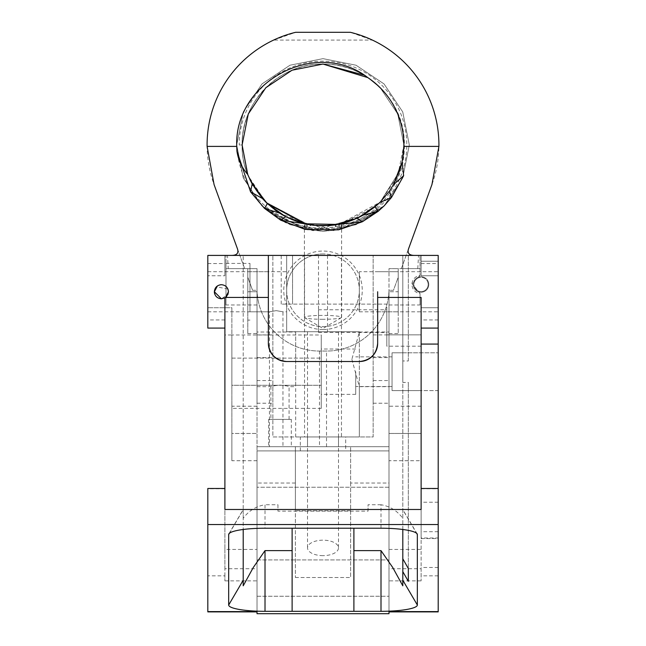 <?xml version="1.0" encoding="UTF-8"?>
<svg xmlns="http://www.w3.org/2000/svg" width="646" height="646" viewBox="0 0 646 646"><rect width="100%" height="100%" fill="white"/><g stroke="black" fill="none" stroke-linecap="round" stroke-linejoin="round"><path stroke-width="0.48" stroke-dasharray="3.23 2.42" d="M225.817 297.249L221.408 298.799L227.909 294.463M225.575 297.435A7.049 7.049 0 0 0 221.408 284.7A7.049 7.049 0 0 0 214.359 291.75L215.296 288.229M214.835 294.301A7.049 7.049 0 0 0 224.897 297.879L224.897 549.439L257.019 549.439L257.019 268.639L257.019 333.611L257.019 291.75L247.789 291.75L247.789 333.611L247.789 268.639L247.789 291.75L247.789 268.639L225.987 268.639L257.019 268.639L247.789 268.639L247.789 291.75L257.019 291.75L257.019 290.296L257.019 446.693L388.997 446.693L257.019 446.693L257.019 613.7L388.997 613.7L388.997 290.296A62.501 62.501 0 0 1 326.521 351.053L319.495 351.053A62.501 62.501 0 0 1 257.019 290.296A62.501 62.501 0 0 0 319.495 351.053L326.521 351.053A62.501 62.501 0 0 0 388.997 290.296L393.454 290.296L398.227 277.199L398.227 268.639L401.344 268.639L431.932 184.594A115.917 115.917 0 0 0 372.419 40.092L273.589 40.092A115.917 115.917 0 0 0 214.076 184.594L244.672 268.639L247.789 268.639L225.987 268.639L225.987 263.406L225.987 304.977L225.987 255.412L225.987 268.639L228.232 268.639L227.457 255.412L224.897 255.412L224.897 275.761L224.897 255.412M381.003 528.218L381.003 504.744C389.926 506.246 397.193 510.752 402.805 518.262L402.805 255.412L408.329 255.412L243.211 255.412L402.805 255.412L402.805 352.797L392.049 352.797L392.049 390.588L392.049 352.797L421.119 352.797L421.119 344.076L421.119 538.57L421.119 538.013L438.198 538.013L438.198 488.473L438.198 538.013M421.119 371.692L421.119 352.797L438.198 352.797L438.198 390.588L421.119 390.588L421.119 371.692M282.964 446.693L269.447 446.693L282.964 446.693L282.964 311.808L276.205 310.637L269.447 311.808L276.205 310.637L282.964 311.808L286.671 311.808L286.671 271.691L286.671 311.808M249.97 271.691L249.97 311.808L249.97 271.691L286.671 271.691M249.97 311.808L269.447 311.808L269.447 446.693M291.322 419.367L268.647 419.367L291.322 419.367L291.322 446.693L268.647 446.693L291.322 446.693M268.647 419.367L268.647 446.693M338.488 331.721L307.528 331.721L338.488 331.721L338.488 446.693L307.528 446.693L338.488 446.693M307.528 331.721L307.528 446.693M257.019 334.919L257.019 357.593L257.019 334.919L272.862 334.919L272.862 357.593L272.862 334.919M257.019 357.593L272.862 357.593M257.019 380.559L257.019 403.233L257.019 380.559L272.862 380.559L272.862 403.233L272.862 380.559M257.019 403.233L272.862 403.233M257.019 332.012L257.019 386.663L257.019 332.012L295.682 332.012L295.682 386.663L295.682 332.012M257.019 386.663L270.9 386.663C271.433 386.155 274.461 385.638 279.984 385.113C285.508 385.638 288.536 386.155 289.069 386.663L295.682 386.663M257.019 611.609L257.019 568.714L224.897 568.714L224.897 580.867L224.897 575.828L207.818 575.828L207.818 611.883M388.997 346.256L388.997 334.919L388.997 346.256M373.154 346.256L373.154 334.919L373.154 346.256M388.997 391.896L388.997 403.233L388.997 391.896M373.154 391.896L373.154 403.233L373.154 391.896M351.868 359.337L359.346 386.663L359.346 332.012L351.868 359.337M388.997 359.337L388.997 386.663L388.997 359.337M249.97 291.75L249.97 263.406L249.97 291.75M279.984 419.367L270.9 419.367L279.984 419.367M289.069 419.367L289.069 386.663C288.536 386.155 285.508 385.638 279.984 385.113C274.453 385.638 271.425 386.155 270.9 386.663L270.9 419.367M323.008 555.649A15.48 7.736 180 0 1 307.528 547.905A15.48 7.736 180 0 1 323.008 540.169A15.48 7.736 180 0 1 338.488 547.905A15.48 7.736 180 0 1 323.008 555.649M323.008 436.954L307.528 436.954L323.008 436.954M421.119 509.484L421.119 538.013M421.047 276.746A7.736 7.736 0 0 0 413.303 284.482A7.736 7.736 0 0 0 421.047 292.226A7.736 7.736 0 0 0 428.782 284.482A7.736 7.736 0 0 0 421.047 276.746A7.736 7.736 0 0 0 413.303 284.482A7.736 7.736 0 0 0 421.047 292.226A7.736 7.736 0 0 0 428.782 284.482A7.736 7.736 0 0 0 421.047 276.746M207.818 328.087L207.818 275.761L224.897 275.761L207.818 275.761L207.818 255.412M359.346 271.691L359.346 311.808L359.346 271.691L398.227 271.691L398.227 311.808L398.227 271.691M359.346 311.808L398.227 311.808M438.198 291.75L438.198 271.691L438.198 291.75M377.66 291.75L377.66 343.349M268.356 291.75L268.356 271.691L268.356 291.75M226.609 296.498L228.458 291.75M207.818 291.75L207.818 271.691L207.818 291.75M323.008 253.959A36.337 36.337 0 0 0 286.671 290.296A36.337 36.337 0 0 0 323.008 326.634A36.337 36.337 0 0 0 359.346 290.296A36.337 36.337 0 0 0 323.008 253.959M323.008 329.541A39.245 39.245 0 0 1 283.764 290.296A39.245 39.245 0 0 1 323.008 251.052A39.245 39.245 0 0 1 362.253 290.296A39.245 39.245 0 0 1 323.008 329.541M428.169 284.482A7.122 7.122 0 0 1 421.047 291.604A7.122 7.122 0 0 1 413.925 284.482A7.122 7.122 0 0 0 421.047 291.604A7.122 7.122 0 0 0 428.169 284.482A7.122 7.122 0 0 0 421.047 277.36A7.122 7.122 0 0 0 413.925 284.482A7.122 7.122 0 0 1 421.047 277.36A7.122 7.122 0 0 1 428.169 284.482M220.06 284.829L217.387 285.96M286.671 290.296A36.337 36.337 0 0 0 323.008 326.634A36.337 36.337 0 0 0 359.346 290.296A36.337 36.337 0 0 0 323.008 253.959A36.337 36.337 0 0 0 286.671 290.296M355.712 371.692L355.712 394.367L355.712 371.692M318.502 309.773L318.502 332.448L318.502 309.773L386.817 309.773L386.817 332.448L386.817 304.105L281.22 304.105L386.817 304.105L386.817 334.846L386.817 309.773M318.502 332.448L386.817 332.448M321.264 371.692L321.264 394.367L321.264 371.692M323.008 319.294A18.605 1.946 180 0 1 304.686 317.687A18.605 1.946 180 0 1 304.403 317.348A18.605 1.946 180 0 1 323.008 315.401A18.605 1.946 180 0 1 341.613 317.348A18.605 1.946 180 0 1 341.322 317.687A18.605 1.946 180 0 1 323.008 319.294M253.014 185.499L265.805 202.141L307.771 224.388L265.805 202.141L248.274 175.898L242.121 144.946L239.214 144.946A83.794 83.794 0 0 1 323.008 61.152A83.794 83.794 0 0 1 406.802 144.946A83.794 83.794 0 0 1 278.071 215.675C291.927 224.138 306.907 228.321 323.008 228.216C362.81 225.494 389.118 205.266 401.925 167.532C410.234 128.376 397.702 97.675 364.344 75.421A80.887 80.887 0 0 0 242.121 144.946C240.982 188.139 279.807 226.964 323.008 225.834C366.201 226.964 405.026 188.139 403.895 144.946L403.879 146.4L403.895 144.946C405.026 188.139 366.201 226.964 323.008 225.834C279.807 226.964 240.982 188.139 242.121 144.946C240.982 188.139 279.807 226.964 323.008 225.834C366.201 226.964 405.026 188.139 403.895 144.946L403.879 146.4L403.895 144.946C405.026 188.139 366.201 226.964 323.008 225.834C279.807 226.964 240.982 188.139 242.121 144.946C240.982 188.139 279.807 226.964 323.008 225.834C366.201 226.964 405.026 188.139 403.895 144.946C405.026 188.139 366.201 226.964 323.008 225.834C279.807 226.964 240.982 188.139 242.121 144.946C240.982 188.139 279.807 226.964 323.008 225.834C366.201 226.964 405.026 188.139 403.895 144.946C405.026 101.753 366.201 62.928 323.008 64.059C279.807 62.928 240.982 101.753 242.121 144.946C240.982 188.139 279.807 226.964 323.008 225.834C366.201 226.964 405.026 188.139 403.895 144.946C405.026 101.753 366.201 62.928 323.008 64.059C279.807 62.928 240.982 101.753 242.121 144.946C240.982 188.139 279.807 226.964 323.008 225.834C366.201 226.964 405.026 188.139 403.895 144.946C405.026 101.753 366.201 62.928 323.008 64.059C279.807 62.928 240.982 101.753 242.121 144.946C240.982 188.139 279.807 226.964 323.008 225.834C366.201 226.964 405.026 188.139 403.895 144.946C405.026 101.753 366.201 62.928 323.008 64.059C279.807 62.928 240.982 101.753 242.121 144.946C240.982 101.753 279.807 62.928 323.008 64.059C366.201 62.928 405.026 101.753 403.895 144.946C405.026 101.753 366.201 62.928 323.008 64.059C279.807 62.928 240.982 101.753 242.121 144.946C240.982 101.753 279.807 62.928 323.008 64.059C366.201 62.928 405.026 101.753 403.895 144.946C405.026 101.753 366.201 62.928 323.008 64.059C279.807 62.928 240.982 101.753 242.121 144.946C241.531 183.432 271.53 219.285 310.096 224.8L307.762 224.38L305.784 229.516L304.888 223.774M402.087 161.952L401.255 165.424L402.087 161.952M399.527 171.174L380.203 202.141L357.577 218.073L330.671 225.47L357.577 218.073L380.203 202.141L399.527 171.174L380.203 202.141L357.577 218.073L330.671 225.47L357.577 218.073L380.203 202.141L399.527 171.174M305.736 223.968L314.747 225.414L323.008 228.409L330.671 225.47M312.825 225.188L312.406 225.139L312.825 225.188M274.881 209.958L267.307 203.603L262.389 198.508C273.662 211.202 287.85 219.632 304.944 223.791L305.905 224.009L308.085 229.952L310.435 224.848L313.795 225.309M247.684 174.428L249.897 179.556L247.684 174.428C258.521 200.284 277.618 216.741 304.969 223.799L304.5 229.241L304.484 223.686L304.969 223.799M267.307 203.603L262.389 198.508L267.307 203.603M278.071 215.675C252.239 199.218 238.447 175.639 236.702 144.946L243.276 177.973L261.977 205.969L289.981 224.679L323.008 231.252L356.027 224.679L384.031 205.969L402.741 177.973L409.306 144.946L402.741 111.919L384.031 83.923L356.027 65.214L323.008 58.649L289.981 65.214L261.977 83.923L243.276 111.919L236.702 144.946L243.276 177.973L261.977 205.969L289.981 224.679L323.008 231.252L356.027 224.679L384.031 205.969L402.741 177.973L409.306 144.946L402.741 111.919L384.031 83.923L356.027 65.214L323.008 58.649L289.981 65.214L261.977 83.923L243.276 111.919L236.702 144.946L243.276 177.973L261.977 205.969L289.981 224.679L323.008 231.252L356.027 224.679L384.031 205.969L402.741 177.973L409.306 144.946L402.741 111.919L384.031 83.923L356.027 65.214L323.008 58.649L289.981 65.214L261.977 83.923L243.276 111.919L236.702 144.946L243.276 177.973L261.977 205.969L289.981 224.679L323.008 231.252L356.027 224.679L384.031 205.969L402.741 177.973L409.306 144.946L402.741 111.919L384.031 83.923L356.027 65.214L323.008 58.649L289.981 65.214L261.977 83.923L243.276 111.919L236.702 144.946L243.276 177.973L261.977 205.969L289.981 224.679L323.008 231.252L356.027 224.679L384.031 205.969L402.741 177.973L409.306 144.946L402.741 111.919L384.031 83.923L356.027 65.214L323.008 58.649L289.981 65.214L261.977 83.923L243.276 111.919L236.702 144.946L243.276 177.973L261.977 205.969L289.981 224.679L323.008 231.252L356.027 224.679L384.031 205.969L402.741 177.973L409.306 144.946L402.741 111.919L384.031 83.923L356.027 65.214L323.008 58.649L289.981 65.214L261.977 83.923L243.276 111.919L236.702 144.946L243.276 177.973L261.977 205.969L289.981 224.679L323.008 231.252L356.027 224.679L384.031 205.969L402.741 177.973L409.306 144.946L402.741 111.919L384.031 83.923L356.027 65.214L323.008 58.649L289.981 65.214L261.977 83.923L243.276 111.919L236.702 144.946L243.276 177.973L261.977 205.969L285.379 222.612L313.221 230.695L323.008 226.827L333.288 230.63L336.364 224.719L360.193 216.781L380.203 202.141L397.734 175.898L403.895 144.946L397.734 113.995L380.203 87.751L367.832 77.617L380.203 87.751L397.734 113.995L403.895 144.946C405.026 101.753 366.201 62.928 323.008 64.059C279.807 62.928 240.982 101.753 242.121 144.946L239.214 144.946M367.832 77.617L380.203 87.751L397.734 113.995L403.895 144.946L397.734 113.995L380.203 87.751L367.832 77.617L380.203 87.751L397.734 113.995L403.895 144.946L397.734 113.995L380.203 87.751L367.832 77.617M363.553 74.96L364.344 75.421M313.221 230.695L310.096 224.8M336.364 224.719L323.008 225.834L305.38 223.887M338.536 224.332L340.45 229.467L384.031 205.969L391.524 197.418M363.367 215.045L335.08 224.929L337.543 230.016L339.836 224.065L340.894 223.831L341.435 229.257L341.572 223.669L340.45 229.467M341.193 223.766C364.336 217.904 381.77 204.863 393.487 184.627L389.457 191.063M389.045 191.652L380.203 202.141L339.691 224.097M304.484 223.686L285.677 216.709M375.011 206.898L341.572 223.669M304.791 223.758L285.629 216.685M340.894 223.831C356.003 220.246 368.955 213.172 379.735 202.602M357.198 218.251L339.836 224.065M279.338 213.035L310.435 224.848M414.958 255.412L227.457 255.412M408.409 249.203L401.344 268.639L420.029 268.639L388.997 268.639L398.227 268.639L398.227 291.75L388.997 291.75L398.227 291.75L398.227 333.611L398.227 277.199L393.454 290.296L388.997 290.296L388.997 333.611L388.997 268.639L388.997 611.609M252.554 290.296L257.019 290.296L252.554 290.296L247.789 277.199L252.554 290.296M350.625 483.03L350.625 577.508L350.625 446.693L350.625 483.03L388.997 483.03M350.625 510.695L295.392 510.695L295.392 446.693L295.392 577.508L295.392 510.695M257.019 450.908L257.019 596.258L257.019 450.908L388.997 450.908L388.997 596.258L388.997 450.908L257.019 450.908M257.019 568.714L257.019 549.439M286.671 255.412L373.154 255.412L272.862 255.412L295.682 255.412L286.671 255.412L286.671 331.721L359.346 331.721L286.671 331.721L286.671 255.412M295.392 577.508L350.625 577.508L295.392 577.508M345.683 450.908L300.333 450.908L300.333 436.954L345.683 436.954L345.683 450.908L300.333 450.908L300.333 436.954L345.683 436.954L345.683 450.908M257.019 596.258L388.997 596.258L257.019 596.258M257.019 460.719L231.874 460.719L231.874 433.466L257.019 433.466L231.874 433.466L231.874 307.738L207.818 307.738L231.874 307.738L231.874 358.102L231.874 334.991L224.897 334.991M231.874 460.719L231.874 334.991L321.264 334.991L321.264 408.393L321.264 334.991M224.897 568.714L224.897 549.439M402.805 360.961L402.805 255.412L402.805 352.797L408.329 352.797L408.329 360.961L402.805 360.961L402.805 382.424L408.329 382.424L408.329 390.588L392.049 390.588L421.119 390.588L421.119 580.867L421.119 568.714L388.997 568.714M438.198 611.883L438.198 390.588L408.329 390.588L408.329 568.504L408.329 382.424M388.997 549.439L421.119 549.439L421.119 568.714M421.119 549.439L421.119 460.719L388.997 460.719M408.329 360.961L408.329 255.412L408.329 352.797L438.198 352.797L438.198 261.226L421.119 261.226L438.198 261.226L438.198 307.738L421.119 307.738L421.119 433.466L388.997 433.466L421.119 433.466L421.119 460.719M417.776 268.639L418.551 255.412L420.029 255.412L420.029 275.454L411.995 283.707L420.029 293.51L420.029 304.977L420.029 293.51A9.084 9.084 0 0 1 420.029 275.454L420.029 255.412L421.119 255.412L281.22 255.412L421.119 255.412L421.119 275.761L421.119 255.412M304.549 255.412L304.549 436.954L272.862 436.954L272.862 255.412L272.862 436.954L295.682 436.954L295.682 332.876M359.346 331.721L359.346 436.954L373.154 436.954L373.154 255.412L373.154 436.954L341.468 436.954L341.468 255.412M359.346 436.954L359.346 385.799L359.346 436.954L295.682 436.954M231.874 385.282L231.874 358.102L231.874 385.282L321.264 385.282L231.874 385.282M224.897 575.828L224.897 488.473M207.818 575.828L207.818 488.473M353.895 528.218L353.895 550.618M292.121 611.318L292.121 528.218M229.419 533.257L243.211 509.734L243.211 529.478L243.211 255.412L243.211 518.262C248.783 510.776 256.05 506.27 265.013 504.744L265.013 528.218M243.211 518.262L243.211 509.541L228.862 533.879M381.003 504.744L368.067 504.744L368.067 511.156L277.95 511.156L277.95 504.744L265.013 504.744M402.805 518.262L402.805 509.734L416.589 533.257M417.146 533.879L402.805 509.541L402.805 529.478M438.198 319.948L421.119 319.948L421.119 307.738L438.198 307.738L421.119 307.738L421.119 334.846L421.119 307.738L438.198 307.738L438.198 328.087L438.198 255.412M421.119 334.846L421.119 346.183L421.119 334.846L386.817 334.846L386.817 346.183L386.817 334.846L421.119 334.846M421.119 307.738L421.119 344.076L421.119 307.738L438.198 307.738L421.119 307.738M368.067 511.156L368.067 504.744M402.805 585.809L402.805 382.424M243.211 585.575L243.211 580.213M277.95 504.744L277.95 511.156M304.549 436.954L341.468 436.954M438.198 261.226L421.119 261.226L438.198 261.226M421.119 319.948L421.119 297.435M268.356 343.349L268.356 255.412M237.599 249.203L244.672 268.639L228.232 268.639M438.198 275.761L421.119 275.761L438.198 275.761M227.917 289.045L216.394 286.784M273.589 40.092L295.666 32.3L350.342 32.3L372.419 40.092M333.288 230.63L360.864 222.499L384.031 205.969L402.741 177.973L409.306 144.946L402.741 111.919L384.031 83.923L356.027 65.214L323.008 58.649L289.981 65.214L261.977 83.923L243.276 111.919L236.702 144.946M250.551 191.838L261.977 205.969L305.784 229.516M341.435 229.257L378.152 211.331M337.543 230.016L362.406 221.731M305.13 229.378L323.008 231.252L338.504 229.847L323.008 231.252L305.13 229.378M280.76 220.197L308.085 229.952M264.529 208.416L304.5 229.241M421.119 488.747L438.198 488.747M224.897 319.948L207.818 319.948M295.392 483.03L257.019 483.03M319.495 351.053L319.495 446.693M326.521 446.693L326.521 351.053M388.997 487.245L257.019 487.245L388.997 487.245M257.019 559.92L388.997 559.92L257.019 559.92M257.019 406.213L231.874 406.213M224.897 580.867L257.019 580.867M257.019 304.977L225.987 304.977M421.119 580.867L388.997 580.867M438.198 575.828L421.119 575.828M421.119 406.213L388.997 406.213M388.997 304.977L420.029 304.977M318.502 331.721L318.502 255.412M327.514 255.412L327.514 331.721M224.897 488.747L207.818 488.747M438.198 567.487L421.119 567.487M292.557 304.105L292.557 255.412L292.557 304.105M421.119 263.552L438.198 263.552M207.818 263.552L224.897 263.552M231.874 358.102L321.264 358.102L231.874 358.102M438.198 502.233L421.119 502.233M438.198 344.076L421.119 344.076M438.198 531.706L421.119 531.706M392.049 390.588L421.119 390.588M373.154 357.593L388.997 357.593M373.154 403.233L388.997 403.233M359.346 386.663L388.997 386.663M247.789 320.093L249.97 320.093M307.528 436.954L307.528 547.905M377.66 311.808L438.198 311.808M207.818 311.808L268.356 311.808M392.049 386.518L355.712 386.518M355.712 394.367L321.264 394.367M341.322 317.687L323.008 328.467L304.686 317.687M304.403 317.348L304.403 226.31M341.613 317.348L341.613 225.349M247.789 333.611L257.019 333.611M373.154 334.919L388.997 334.919M373.154 380.559L388.997 380.559M359.346 332.012L388.997 332.012M388.997 333.611L398.227 333.611M225.987 263.406L249.97 263.406M338.488 436.954L338.488 547.905M281.22 304.105L281.22 255.412M321.264 408.393L231.874 408.393M377.66 271.691L438.198 271.691M421.119 538.57L438.198 538.57M207.818 271.691L268.356 271.691M421.119 346.183L386.817 346.183M392.049 356.867L355.712 356.867M355.712 349.018L321.264 349.018"/><path stroke-width="0.97" d="M217.387 285.96L214.359 291.75L221.4 298.799L224.897 297.879A7.049 7.049 0 0 0 225.575 297.435L228.458 291.75C228.038 287.462 225.688 285.112 221.408 284.7L220.06 284.829M227.909 294.463L228.458 291.75C228.038 287.462 225.688 285.112 221.408 284.7C217.121 285.112 214.771 287.462 214.359 291.75A7.049 7.049 0 0 0 214.835 294.301M257.019 611.883L207.818 611.883L207.818 524.536L438.198 524.536L438.198 611.883L388.997 611.883M224.897 328.087L207.818 328.087L207.818 255.412L438.198 255.412L438.198 524.536M207.818 524.536L207.818 488.473L224.897 488.473L224.897 509.484L224.897 297.879L225.575 297.435L268.356 297.435L268.356 255.412M214.359 291.75C214.779 296.038 217.129 298.387 221.408 298.799C217.121 298.387 214.771 296.038 214.359 291.75M225.817 297.249L226.609 296.498M418.551 255.412L414.958 255.412C409.427 255.485 407.246 253.418 408.409 249.203L431.932 184.594L438.909 146.4A115.917 115.917 0 0 0 350.342 32.3L295.666 32.3A115.917 115.917 0 0 0 207.1 146.4L214.076 184.594L237.599 249.203C238.754 253.418 236.573 255.485 231.05 255.412M438.909 146.4L403.879 146.4L402.087 161.952L393.487 184.627L389.385 191.168L380.203 202.141L375.011 206.898L357.198 218.251L337.882 224.453L304.791 223.758M401.255 165.424L399.527 171.174L401.255 165.424M335.08 224.929L323.008 225.834L313.795 225.309M314.424 225.381L312.825 225.188L314.424 225.381M312.406 225.139L310.096 224.8L312.406 225.139M308.941 224.598L307.771 224.388L308.941 224.598M304.888 223.774L267.307 203.603L304.888 223.774L267.307 203.603L252.174 184.005L247.684 174.428L242.121 144.946L248.274 113.995L265.805 87.751L292.049 70.212L323.008 64.059L367.832 77.617A80.887 80.887 0 0 1 403.879 146.4L402.087 161.952L403.879 146.4L402.087 161.952L403.637 175.72L393.487 184.627M338.536 224.332L323.008 225.834L314.747 225.414L330.671 225.47L314.747 225.414M307.762 224.38L305.905 224.009M305.736 223.968L305.283 223.871M285.629 216.685L267.307 203.603L262.389 198.508L249.897 179.556L262.389 198.508L249.897 179.556L253.014 185.499M236.759 146.4L236.92 151.019C238.196 159.885 241.782 167.694 247.684 174.428L242.121 144.946L247.684 174.428L242.121 144.946L248.274 113.995L265.805 87.751L292.049 70.212L323.008 64.059L367.832 77.617C316.96 38.041 235.201 80.895 236.702 144.946L236.759 146.4L207.1 146.4M363.553 74.96L323.008 64.059L292.049 70.212L265.805 87.751L248.274 113.995L242.121 144.946L248.274 113.995L265.805 87.751L292.049 70.212L323.008 64.059L367.832 77.617L323.008 64.059L292.049 70.212L265.805 87.751L248.274 113.995L242.121 144.946L248.274 113.995L265.805 87.751L292.049 70.212L323.008 64.059L367.832 77.617M389.385 191.168L391.524 197.418L379.735 202.602L375.011 206.898L378.152 211.331L363.367 215.045L357.198 218.251L362.406 221.731L337.882 224.453M403.879 146.4L402.087 161.952M389.457 191.063L389.045 191.652M339.691 224.097L338.609 224.315M305.13 229.378L338.504 229.847L305.13 229.378L280.76 220.197L285.677 216.709L279.338 213.035L264.529 208.416L280.76 220.197L305.38 223.887L285.677 216.709L274.881 209.958M262.389 198.508L250.551 191.838L252.174 184.005M236.92 151.019L250.551 191.838L264.529 208.416L267.307 203.603M438.198 611.609L388.997 611.609L388.997 613.7L257.019 613.7L257.019 611.609L207.818 611.609M353.895 528.218L353.895 611.318L381.003 611.318A36.337 6.307 180 0 0 417.34 605.003L417.34 534.525A36.337 6.307 180 0 0 417.146 533.879A36.337 6.307 180 0 0 381.003 528.218L265.013 528.218A36.337 6.307 180 0 0 228.862 533.879A36.337 6.307 180 0 0 228.676 534.525L228.676 605.003A36.337 6.307 180 0 0 265.013 611.318L353.895 611.318L353.895 550.618L381.003 550.618L381.003 611.318M417.34 605.003L402.805 580.213L402.805 585.809L392.728 567.503L381.003 550.618M265.013 611.318L265.013 550.618L292.121 550.618L292.121 611.318M265.013 550.618L253.28 567.511L243.211 585.809L243.211 529.478L243.211 580.213L228.676 605.003M402.805 580.213L402.805 571.605L408.329 581.319L408.329 568.504L402.805 558.79L402.805 529.478M292.121 550.618L292.121 528.218M377.66 343.349C376.497 354.307 370.441 360.363 359.491 361.518A18.169 18.169 0 0 0 377.66 343.349L377.66 291.75M268.356 343.349C269.511 354.307 275.567 360.363 286.525 361.518L359.491 361.518L286.525 361.518A18.169 18.169 0 0 1 268.356 343.349L268.356 297.435M224.897 509.484L421.119 509.484L421.119 297.435L377.66 297.435M402.805 558.79L402.805 571.605M408.329 581.319L408.329 568.504M228.458 291.75L227.917 289.045M216.394 286.784L215.296 288.229M338.504 229.847L362.406 221.731L378.152 211.331L384.031 205.969L391.524 197.418L403.637 175.72M228.676 534.525L229.419 533.257M416.589 533.257L417.34 534.525M438.198 344.076L421.119 344.076M438.198 488.473L421.119 488.473M421.119 328.087L438.198 328.087"/></g></svg>
